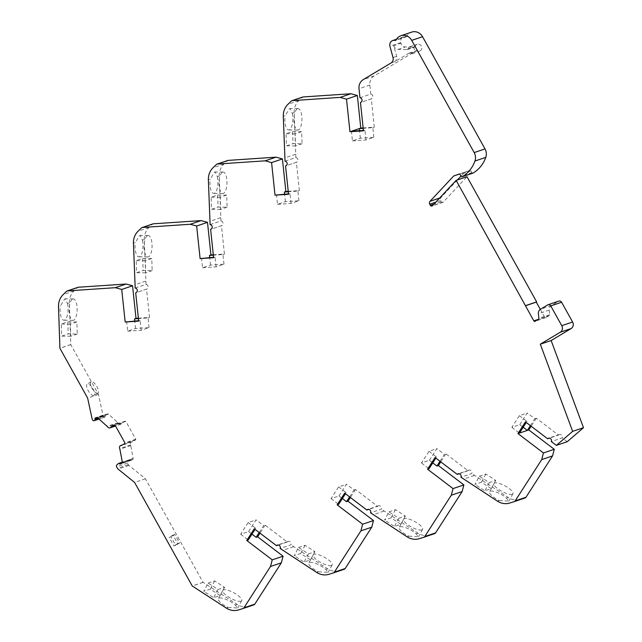 <?xml version="1.0" encoding="UTF-8"?>
<svg xmlns="http://www.w3.org/2000/svg" width="642" height="642" viewBox="0 0 642 642"><rect width="100%" height="100%" fill="white"/><g stroke="black" fill="none" stroke-linecap="round" stroke-linejoin="round"><path stroke-width="0.48" stroke-dasharray="3.21 2.41" d="M173.019 535.099L174.825 534.489L179.559 542.988L177.754 543.597L173.019 535.099L169.159 537.41L170.965 536.8L175.691 545.299L173.886 545.909L169.159 537.41M177.754 543.597L173.886 545.909M179.559 542.988L175.691 545.299M174.825 534.489L170.965 536.8M97.672 393.169A6.589 2.52 -120.9 0 1 92.175 388.49A6.589 2.52 -120.9 0 1 91.092 381.781A6.589 2.52 -120.9 0 1 96.645 386.131A6.589 2.52 -120.9 0 1 97.865 393.081A6.589 2.52 -120.9 0 1 97.672 393.169M93.804 395.48A6.589 2.52 -120.9 0 1 88.307 390.809A6.589 2.52 -120.9 0 1 87.232 384.093A6.589 2.52 -120.9 0 1 92.777 388.45A6.589 2.52 -120.9 0 1 93.997 395.392A6.589 2.52 -120.9 0 1 93.804 395.48M393.715 45.678A4.879 4.494 71.3 0 0 398.184 49.386L407.044 49.619A0.979 0.899 71.3 0 0 407.895 48.969A3.659 3.371 71.3 0 1 414.347 49.081A3.659 3.371 71.3 0 1 409.628 53.31A0.979 0.899 71.3 0 0 408.745 53.302L394.653 61.744A4.879 4.494 71.3 0 0 396.636 56.36L393.715 45.678L400.945 43.239L400.777 42.629A4.879 4.494 71.3 0 1 405.904 36.771L395.913 40.149M359.969 97.761L370.803 94.101L369.848 85.041A9.758 8.98 71.3 0 1 374.125 75.941L415.968 50.862A0.979 0.899 71.3 0 1 416.851 50.87A3.659 3.371 71.3 0 0 421.569 46.641A3.659 3.371 71.3 0 0 415.117 46.529A0.979 0.899 71.3 0 1 414.275 47.179L405.407 46.946A4.879 4.494 71.3 0 1 400.945 43.239M240.983 601.185A10.729 3.178 -151.7 0 1 229.507 597.63A10.729 3.178 -151.7 0 1 222.822 590.455A10.729 3.178 -151.7 0 1 229.788 590.905A10.729 3.178 -151.7 0 1 239.699 596.843A10.729 3.178 -151.7 0 1 241.729 600.615A10.729 3.178 -151.7 0 1 240.983 601.185M228.167 607.452L237.765 607.998L235.285 605.045A10.729 3.178 -151.7 0 0 225.374 599.114A10.729 3.178 -151.7 0 0 218.408 598.665A10.729 3.178 -151.7 0 0 228.167 607.452L226.305 608.078M331.376 565.554A10.729 3.178 -151.7 0 1 319.909 561.999A10.729 3.178 -151.7 0 1 313.216 554.824A10.729 3.178 -151.7 0 1 320.189 555.274A10.729 3.178 -151.7 0 1 330.092 561.204A10.729 3.178 -151.7 0 1 332.123 564.984A10.729 3.178 -151.7 0 1 331.376 565.554M318.56 571.821L328.158 572.367L325.687 569.414A10.729 3.178 -151.7 0 0 315.776 563.483A10.729 3.178 -151.7 0 0 308.802 563.034A10.729 3.178 -151.7 0 0 318.56 571.821L316.707 572.447M421.778 529.915A10.729 3.178 -151.7 0 1 410.302 526.36A10.729 3.178 -151.7 0 1 403.617 519.193A10.729 3.178 -151.7 0 1 410.583 519.643A10.729 3.178 -151.7 0 1 420.494 525.573A10.729 3.178 -151.7 0 1 422.524 529.353A10.729 3.178 -151.7 0 1 421.778 529.915M408.962 536.19L418.56 536.736L416.08 533.783A10.729 3.178 -151.7 0 0 406.169 527.852A10.729 3.178 -151.7 0 0 399.204 527.403A10.729 3.178 -151.7 0 0 408.962 536.19L407.1 536.816M512.18 494.284A10.729 3.178 -151.7 0 1 500.704 490.729A10.729 3.178 -151.7 0 1 494.011 483.562A10.729 3.178 -151.7 0 1 500.985 484.012A10.729 3.178 -151.7 0 1 510.896 489.942A10.729 3.178 -151.7 0 1 512.918 493.722A10.729 3.178 -151.7 0 1 512.18 494.284M499.356 500.559L508.962 501.105L506.482 498.152A10.729 3.178 -151.7 0 0 496.571 492.221A10.729 3.178 -151.7 0 0 489.597 491.772A10.729 3.178 -151.7 0 0 499.356 500.559L497.502 501.185M72.787 299.003A10.729 3.988 -89.1 0 1 73.308 298.915A10.729 3.988 -89.1 0 1 77.136 309.709A10.729 3.988 -89.1 0 1 72.987 320.382A10.729 3.988 -89.1 0 1 69.159 310.295A10.729 3.988 -89.1 0 1 72.787 299.003M253.863 604.86L249.505 606.241A16.347 15.047 71.3 0 1 237.139 604.419L203.057 582.318L145.421 478.78L128.914 465.418A2.44 2.247 71.3 0 1 128.296 464.672L127.445 463.139A1.461 1.348 71.3 0 1 127.67 461.341L129.122 459.945A0.979 0.899 71.3 0 1 130.382 460.025A0.979 0.899 71.3 0 0 131.482 460.21L132.742 459.455A0.979 0.899 71.3 0 0 133.159 458.476L130.607 444.93A2.199 2.03 71.3 0 1 132.541 441.72L135.631 439.874L135.775 439.216L125.84 421.369L125.222 421.176L122.132 423.022A2.199 2.03 71.3 0 1 118.489 423.158L108.45 414.09A0.979 0.899 71.3 0 0 107.431 413.978L106.171 414.732A0.979 0.899 71.3 0 0 105.778 415.823A0.979 0.899 71.3 0 1 105.224 416.979L105.063 417.027A1.461 1.348 71.3 0 1 103.45 416.337L103.218 415.912A2.44 2.247 71.3 0 1 102.945 415.181L98.467 394.413L70.764 344.634L69.352 302.96L67.49 303.586L65.267 298.795L64.778 298.883L60.372 305.993L58.51 306.619M67.49 303.586A10.729 3.988 -89.1 0 1 67.53 314.62A10.729 3.988 -89.1 0 1 63.927 320.246A10.729 3.988 -89.1 0 1 60.372 305.993M147.716 235.574A10.729 3.988 -89.1 0 1 148.238 235.494A10.729 3.988 -89.1 0 1 152.066 246.279A10.729 3.988 -89.1 0 1 147.917 256.952A10.729 3.988 -89.1 0 1 144.089 246.865A10.729 3.988 -89.1 0 1 147.716 235.574M135.189 288.033L146.023 284.374L144.281 239.53L142.42 240.156L140.197 235.365L139.707 235.453L135.302 242.564L133.44 243.19M142.42 240.156A10.729 3.988 -89.1 0 1 142.46 251.191A10.729 3.988 -89.1 0 1 138.857 256.816A10.729 3.988 -89.1 0 1 135.302 242.564M222.646 172.144A10.729 3.988 -89.1 0 1 223.167 172.064A10.729 3.988 -89.1 0 1 226.987 182.858A10.729 3.988 -89.1 0 1 222.838 193.523A10.729 3.988 -89.1 0 1 219.018 183.435A10.729 3.988 -89.1 0 1 222.646 172.144M210.111 224.604L220.952 220.944L219.203 176.101L217.349 176.727L215.126 171.936L214.637 172.024L210.223 179.134L208.369 179.76M217.349 176.727A10.729 3.988 -89.1 0 1 217.389 187.761A10.729 3.988 -89.1 0 1 213.786 193.386A10.729 3.988 -89.1 0 1 210.223 179.134M297.575 108.723A10.729 3.988 -89.1 0 1 298.097 108.634A10.729 3.988 -89.1 0 1 301.917 119.428A10.729 3.988 -89.1 0 1 297.768 130.101A10.729 3.988 -89.1 0 1 293.94 120.006A10.729 3.988 -89.1 0 1 297.575 108.723M285.04 161.174L295.882 157.515L294.132 112.679L292.27 113.305L290.048 108.514L289.558 108.594L285.152 115.704L283.299 116.33M292.27 113.305A10.729 3.988 -89.1 0 1 292.311 124.331A10.729 3.988 -89.1 0 1 288.707 129.965A10.729 3.988 -89.1 0 1 285.152 115.704M479.357 476.22L485.858 474.021L495.752 480.441L489.252 482.632L479.357 476.22L474.944 484.429L481.444 482.23L491.339 488.642L484.838 490.841L474.944 484.429M489.252 482.632L484.838 490.841M495.752 480.441L491.339 488.642M485.858 474.021L481.444 482.23M388.956 511.851L395.456 509.652L405.351 516.072L398.851 518.263L388.956 511.851L384.542 520.06L391.042 517.861L400.945 524.273L394.437 526.472L384.542 520.06M398.851 518.263L394.437 526.472M405.351 516.072L400.945 524.273M395.456 509.652L391.042 517.861M298.554 547.482L305.062 545.283L314.957 551.703L308.457 553.894L298.554 547.482L294.148 555.691L300.649 553.492L310.543 559.912L304.043 562.103L294.148 555.691M308.457 553.894L304.043 562.103M314.957 551.703L310.543 559.912M305.062 545.283L300.649 553.492M208.16 583.113L214.661 580.914L224.556 587.334L218.055 589.525L208.16 583.113L203.747 591.322L210.247 589.123L220.142 595.543L213.642 597.734L203.747 591.322M218.055 589.525L213.642 597.734M224.556 587.334L220.142 595.543M214.661 580.914L210.247 589.123M302.045 143.776L295.537 145.967L295.135 133.873L301.636 131.674L302.045 143.776L292.985 143.639L286.484 145.83L286.075 133.737L292.575 131.538L292.985 143.639M301.636 131.674L292.575 131.538M295.135 133.873L286.075 133.737M295.537 145.967L286.484 145.83M227.116 207.206L220.615 209.396L220.206 197.295L226.706 195.104L227.116 207.206L218.055 207.069L211.555 209.26L211.146 197.158L217.646 194.967L218.055 207.069M226.706 195.104L217.646 194.967M220.206 197.295L211.146 197.158M220.615 209.396L211.555 209.26M152.186 270.627L145.686 272.826L145.277 260.724L151.777 258.533L152.186 270.627L143.134 270.491L136.626 272.69L136.216 260.588L142.725 258.397L143.134 270.491M151.777 258.533L142.725 258.397M145.277 260.724L136.216 260.588M145.686 272.826L136.626 272.69M77.265 334.057L70.756 336.256L70.347 324.154L76.855 321.955L77.265 334.057L68.204 333.92L61.704 336.119L61.295 324.017L67.795 321.819L68.204 333.92M76.855 321.955L67.795 321.819M70.347 324.154L61.295 324.017M70.756 336.256L61.704 336.119M127.662 331.192L141.176 330.285L149.072 327.613L135.558 328.519L127.662 331.192L126.643 321.53M149.072 327.613L148.053 317.95L138.415 318.601M135.558 328.519L134.764 320.984M138.64 320.719L140.149 320.623L138.68 321.112M141.176 330.285L140.149 320.623M202.591 267.762L216.097 266.855L224.002 264.183L210.488 265.098L202.591 267.762L201.572 258.1M224.002 264.183L222.975 254.521L213.345 255.171M210.488 265.098L209.693 257.554M213.569 257.29L215.078 257.193L213.609 257.691M216.097 266.855L215.078 257.193M277.521 204.333L291.027 203.426L298.923 200.761L285.417 201.668L277.521 204.333L276.493 194.67M298.923 200.761L297.904 191.099L288.274 191.741M285.417 201.668L284.623 194.125M288.499 193.868L290.007 193.764L288.539 194.261M291.027 203.426L290.007 193.764M352.442 140.903L365.956 139.996L373.853 137.332L360.347 138.239L352.442 140.903L351.423 131.249M360.347 138.239L359.544 130.695M373.853 137.332L372.833 127.67L363.195 128.32M363.42 130.438L364.937 130.334L363.46 130.832M365.956 139.996L364.937 130.334M248.574 531.568L256.086 519.884L248.189 522.548L240.678 534.232L248.574 531.568L251.977 534.152M248.189 522.548L255.741 528.294L255.043 529.377M240.678 534.232L248.229 539.978M259.199 532.539L263.637 525.629L256.086 519.884M338.976 495.937L346.479 484.245L338.583 486.917L331.071 498.601L338.976 495.937L342.371 498.521M338.583 486.917L346.142 492.663L345.444 493.746M331.071 498.601L338.631 504.347M349.601 496.908L354.039 489.998L346.479 484.245M429.37 460.306L436.881 448.614L428.984 451.286L421.473 462.97L429.37 460.306L432.772 462.89M428.984 451.286L436.536 457.032L435.838 458.115M421.473 462.97L429.025 468.716M439.995 461.277L444.441 454.359L436.881 448.614M519.771 424.675L527.283 412.983L519.378 415.655L511.867 427.339L519.771 424.675L523.174 427.259M511.867 427.339L519.426 433.085M519.378 415.655L526.938 421.401L526.239 422.484M530.396 425.638L534.834 418.728L527.283 412.983M294.132 112.679A16.347 15.047 71.3 0 1 298.787 100.658L302.117 97.424A1.95 1.798 71.3 0 1 302.751 97.038M295.537 154.281L284.703 157.94M295.882 157.515A2.44 2.247 71.3 0 1 296.379 162.266L285.802 165.845M288.226 191.348L299.373 190.602L296.379 162.266M299.373 190.602L297.904 191.099M219.203 176.101A16.347 15.047 71.3 0 1 223.865 164.087L227.196 160.853A1.95 1.798 71.3 0 1 227.822 160.468M220.607 217.71L209.773 221.37M220.952 220.944A2.44 2.247 71.3 0 1 221.45 225.695L210.873 229.266M213.305 254.778L224.443 254.031L221.45 225.695M224.443 254.031L222.975 254.521M144.281 239.53A16.347 15.047 71.3 0 1 148.936 227.517L152.266 224.283A1.95 1.798 71.3 0 1 152.9 223.898M145.686 281.132L134.844 284.791M146.023 284.374A2.44 2.247 71.3 0 1 146.528 289.125L135.944 292.696M138.375 318.207L149.522 317.453L146.528 289.125M149.522 317.453L148.053 317.95M69.352 302.96A16.347 15.047 71.3 0 1 74.007 290.938L77.337 287.712A1.95 1.798 71.3 0 1 77.971 287.319M70.756 344.561L59.915 348.221M70.764 344.634L59.923 348.293M98.467 394.413L87.633 398.072M105.224 416.979A0.979 0.899 71.3 0 1 105.216 416.987L99.101 419.049L105.224 416.979M118.16 422.572L107.326 426.232M122.132 423.022L115.191 425.365M125.222 421.176L114.38 424.835M125.84 421.369L115.006 425.028M135.775 439.216L124.941 442.876M135.631 439.874L124.789 443.534M132.541 441.72L121.707 445.379M130.936 445.516L120.094 449.175M145.421 478.78L134.587 482.439M203.057 582.318L192.223 585.977M203.113 582.366L192.279 586.026M255.741 528.294L254.272 528.791M278.299 545.01L287.263 541.984L265.106 525.132L263.637 525.629M287.263 541.984A2.44 2.247 71.3 0 1 290.978 544.809L280.145 548.469M344.264 569.229L339.899 570.61A16.347 15.047 71.3 0 1 327.54 568.788L290.978 544.809M293.514 546.735L282.673 550.395M346.142 492.663L344.674 493.16M354.039 489.998L355.507 489.501L377.665 506.345L368.701 509.379M377.665 506.345A2.44 2.247 71.3 0 1 381.38 509.178L370.546 512.838M434.658 533.598L430.301 534.979A16.347 15.047 71.3 0 1 417.942 533.157L381.38 509.178M383.908 511.104L373.074 514.764M436.536 457.032L435.067 457.529M459.094 473.748L468.058 470.714L445.909 453.87L444.441 454.359M468.058 470.714A2.44 2.247 71.3 0 1 471.782 473.547L460.94 477.207M525.06 497.967L520.694 499.348A16.347 15.047 71.3 0 1 508.336 497.526L471.782 473.547M474.31 475.473L463.468 479.133M526.938 421.401L525.469 421.898M534.834 418.728L536.303 418.239L558.468 435.091L549.424 438.141M558.468 435.091A2.44 2.247 71.3 0 1 562.167 437.908L551.334 441.568M567.199 441.728L562.167 437.908M540.291 309.356L544.665 317.212A0.979 0.899 71.3 0 0 545.909 317.597L549.287 315.575A0.979 0.899 71.3 0 0 549.712 314.668L549.231 310.094A4.879 4.494 71.3 0 1 551.366 305.544L558.484 301.283A2.44 2.247 71.3 0 1 558.885 301.098M457.393 179.961L440.853 197.648A2.44 2.247 71.3 0 0 440.564 200.553L441.182 201.66A1.461 1.348 71.3 0 0 443.325 202.021L466.991 176.719M472.841 173.131A0.979 0.899 71.3 0 1 471.926 172.626L470.955 170.892A0.979 0.899 71.3 0 0 469.856 170.435L464.535 172.321L460.988 176.117M464.535 172.321L459.415 174.054M405.904 36.771A0.979 0.899 71.3 0 0 406.851 36.329A9.758 8.98 71.3 0 1 411.715 32.1M370.803 94.101A2.44 2.247 71.3 0 1 371.309 98.836L360.643 102.431M363.155 127.927L374.302 127.172L372.833 127.67M374.302 127.172L371.309 98.836M536.303 418.239L531.167 426.232M445.909 453.87L440.765 461.863M355.507 489.501L350.372 497.494M265.106 525.132L259.97 533.125M408.745 53.302L415.968 50.862M409.628 53.31L416.851 50.87M407.895 48.969L415.117 46.529M407.044 49.619L414.275 47.179M398.184 49.386L405.407 46.946M298.787 100.658L287.953 104.317M227.196 160.853L216.354 164.512M223.865 164.087L213.024 167.747M152.266 224.283L141.433 227.942M148.936 227.517L138.102 231.176M77.337 287.712L66.503 291.372M74.007 290.938L63.173 294.598M102.945 415.181L92.103 418.841M103.218 415.912L92.384 419.571M103.45 416.337L92.617 419.996M105.063 417.027L94.23 420.687M105.778 415.823L98.298 418.343M106.171 414.732L97.496 417.661M107.431 413.978L96.926 417.525M108.45 414.09L97.616 417.749M118.489 423.158L107.647 426.818M130.607 444.93L119.773 448.589M133.159 458.476L122.317 462.136M132.742 459.455L121.9 463.115M131.482 460.21L120.648 463.869M130.382 460.025L122.221 462.778M129.122 459.945L118.288 463.604M127.67 461.341L116.828 465.001M127.445 463.139L116.603 466.798M128.296 464.672L117.454 468.331M128.914 465.418L118.08 469.077M237.139 604.419L235.285 605.045M249.505 606.241L238.663 609.9M327.54 568.788L325.687 569.414M339.899 570.61L329.065 574.269M417.942 533.157L416.08 533.783M430.301 534.979L419.459 538.638M508.336 497.526L506.482 498.152M520.694 499.348L509.86 503.007M558.484 301.283L547.642 304.942M551.366 305.544L540.532 309.203M549.231 310.094L538.389 313.753M549.712 314.668L538.879 318.32M549.287 315.575L538.445 319.235M545.909 317.597L535.075 321.257M544.665 317.212L538.165 319.403M443.325 202.021L432.483 205.681M441.182 201.66L433.968 204.1M440.564 200.553L435.766 202.174M440.853 197.648L439.609 198.065M469.856 170.435L459.046 174.086L469.872 170.427M470.955 170.892L460.121 174.552M471.926 172.626L461.092 176.285M406.851 36.329L396.018 39.989M400.777 42.629L389.943 46.288M394.653 61.744L391.042 62.964M374.125 75.941L363.284 79.6M369.848 85.041L359.014 88.7M302.117 97.424L291.283 101.083M396.636 56.36L393.024 57.579M91.092 381.781L87.232 384.093M97.865 393.081L93.997 395.392M408.906 53.23L416.128 50.79M412.324 53.623L419.555 51.183M409.989 46.689L417.212 44.25M407.333 49.57L414.563 47.131M222.822 590.455L218.408 598.665M241.729 600.615L237.757 607.998M313.216 554.824L308.802 563.034M332.123 564.984L328.158 572.367M403.617 519.193L399.204 527.403M422.524 529.353L418.552 536.736M494.011 483.562L489.597 491.772M512.918 493.722L508.954 501.105M73.308 298.915L65.267 298.795M72.987 320.382L63.927 320.246M148.238 235.494L140.197 235.365M147.917 256.952L138.857 256.816M223.167 172.064L215.126 171.944M222.838 193.523L213.786 193.386M298.097 108.634L290.048 108.514M297.768 130.101L288.707 129.965M296.508 162.233L285.674 165.893M221.586 225.655L210.745 229.314M146.657 289.085L135.815 292.744M107.591 413.905L96.749 417.565M120.937 424.202L115.552 426.015M131.65 441.8L122.566 444.866M131.321 460.282L120.487 463.941M129.435 459.76L122.325 462.16M288.122 541.431L277.28 545.09M378.515 505.8L367.681 509.459M468.917 470.169L458.083 473.828M559.294 434.57L548.453 438.229M545.748 317.67L534.914 321.329M442.803 202.358L431.97 206.018M406.37 36.755L395.528 40.414M403.561 36.875L396.427 39.282M371.397 98.804L360.555 102.463"/><path stroke-width="0.96" d="M138.415 318.601L134.539 318.857L134.764 320.984M98.298 418.343L94.944 419.483A0.979 0.899 71.3 0 1 94.382 420.638L94.23 420.687A1.461 1.348 71.3 0 1 92.617 419.996L92.384 419.571A2.44 2.247 71.3 0 1 92.103 418.841L87.633 398.072L59.923 348.293L58.51 306.619A16.347 15.047 71.3 0 1 63.173 294.598L66.503 291.372A1.95 1.798 71.3 0 1 67.554 290.898L115.343 287.688L121.731 289.446L125.174 322.027L138.64 320.719M213.345 255.171L209.469 255.436L209.693 257.554M125.174 322.027L138.68 321.112L135.687 292.784A2.44 2.247 71.3 0 0 135.189 288.033L133.44 243.19A16.347 15.047 71.3 0 1 138.102 231.176L141.433 227.942A1.95 1.798 71.3 0 1 142.484 227.469L190.265 224.259L196.661 226.016L200.103 258.598L213.569 257.29M288.274 191.741L284.398 192.006L284.623 194.125M200.103 258.598L213.609 257.691L210.616 229.355A2.44 2.247 71.3 0 0 210.111 224.604L208.369 179.76A16.347 15.047 71.3 0 1 213.024 167.747L216.354 164.512A1.95 1.798 71.3 0 1 217.405 164.047L265.194 160.829L271.582 162.595L275.025 195.168L288.499 193.868M359.544 130.695L359.319 128.577L351.423 131.249L363.42 130.438M363.195 128.32L359.319 128.577L349.954 131.738L363.46 130.832L360.467 102.495A2.44 2.247 71.3 0 0 359.969 97.761L359.014 88.7A9.758 8.98 71.3 0 1 363.284 79.6L391.042 62.964A4.879 4.494 71.3 0 0 393.024 57.579L389.943 46.288A4.879 4.494 71.3 0 1 395.063 40.43A0.979 0.899 71.3 0 0 396.018 39.989A9.758 8.98 71.3 0 1 400.873 35.759A9.758 8.98 71.3 0 1 411.723 40.374L474.173 152.571A9.758 8.98 71.3 0 1 474.936 161.03A32.686 30.086 71.3 0 1 462.336 176.678A0.979 0.899 71.3 0 1 461.092 176.285L460.121 174.552A0.979 0.899 71.3 0 0 459.038 174.086L453.701 175.98L430.012 201.307A2.44 2.247 71.3 0 0 429.723 204.212L430.341 205.32A1.461 1.348 71.3 0 0 432.483 205.681L456.149 180.378L533.831 320.872A0.979 0.899 71.3 0 0 535.075 321.257L538.445 319.235A0.979 0.899 71.3 0 0 538.879 318.32L538.389 313.753A4.879 4.494 71.3 0 1 540.532 309.203L547.642 304.942A2.44 2.247 71.3 0 1 550.756 305.905L561.758 325.671A4.879 4.494 71.3 0 1 560.257 332.235L540.307 344.192L572.648 431.36L556.357 445.387L551.334 441.568A2.44 2.247 71.3 0 0 547.626 438.751L525.469 421.898L517.958 433.583L543.429 452.955L541.712 459.584L515.141 500.921A1.95 1.798 71.3 0 1 514.226 501.627L509.86 503.007A16.347 15.047 71.3 0 1 497.502 501.185L460.94 477.207A2.44 2.247 71.3 0 0 457.224 474.374L435.067 457.529L427.556 469.214L453.035 488.586L451.31 495.215L424.739 536.552A1.95 1.798 71.3 0 1 423.824 537.258L419.459 538.638A16.347 15.047 71.3 0 1 407.1 536.816L370.546 512.838A2.44 2.247 71.3 0 0 366.823 510.005L344.674 493.16L337.162 504.845L362.634 524.217L360.908 530.846L334.346 572.183A1.95 1.798 71.3 0 1 333.423 572.889L329.065 574.269A16.347 15.047 71.3 0 1 316.707 572.447L280.145 548.469A2.44 2.247 71.3 0 0 276.429 545.636L254.272 528.791L246.761 540.476L272.24 559.848L270.515 566.477L243.944 607.813A1.95 1.798 71.3 0 1 243.029 608.52L238.663 609.9A16.347 15.047 71.3 0 1 226.305 608.078L192.223 585.977L134.587 482.439L118.08 469.077A2.44 2.247 71.3 0 1 117.454 468.331L116.603 466.798A1.461 1.348 71.3 0 1 116.828 465.001L118.288 463.604A0.979 0.899 71.3 0 1 119.54 463.684A0.979 0.899 71.3 0 0 120.648 463.869L121.9 463.115A0.979 0.899 71.3 0 0 122.317 462.136L119.773 448.589A2.199 2.03 71.3 0 1 121.707 445.379L124.789 443.534L124.941 442.876L115.006 425.028L114.38 424.835L111.299 426.681A2.199 2.03 71.3 0 1 107.647 426.818L97.616 417.749A0.979 0.899 71.3 0 0 96.589 417.637L95.337 418.391A0.979 0.899 71.3 0 0 94.944 419.483M255.043 529.377L248.229 539.978L246.761 540.476M251.977 534.152L256.126 537.314L259.199 532.539M345.444 493.746L338.631 504.347L337.162 504.845M342.371 498.521L346.528 501.683L349.601 496.908M435.838 458.115L429.025 468.716L427.556 469.214M432.772 462.89L436.929 466.052L439.995 461.277M526.239 422.484L519.426 433.085L527.323 430.421L530.396 425.638M523.174 427.259L527.323 430.421L517.958 433.583M275.025 195.168L288.539 194.261L285.546 165.925A2.44 2.247 71.3 0 0 285.04 161.174L283.299 116.33A16.347 15.047 71.3 0 1 287.953 104.317L291.283 101.083A1.95 1.798 71.3 0 1 292.335 100.617L340.124 97.399L346.511 99.165L349.954 131.738M94.382 420.638A0.979 0.899 71.3 0 1 94.374 420.646L99.101 419.049L94.398 420.638M216.988 164.127L227.822 160.468A1.95 1.798 71.3 0 1 228.247 160.388L276.036 157.17L282.424 158.935L285.867 191.509L284.398 192.006M285.867 191.509L288.226 191.348M282.424 158.935L271.582 162.595M276.036 157.17L265.194 160.829M142.059 227.557L152.9 223.898A1.95 1.798 71.3 0 1 153.318 223.809L201.106 220.599L207.494 222.357L210.937 254.938L209.469 255.436M210.937 254.938L213.305 254.778M207.494 222.357L196.661 226.016M201.106 220.599L190.265 224.259M67.137 290.978L77.971 287.319A1.95 1.798 71.3 0 1 78.388 287.239L126.177 284.029L132.565 285.786L136.008 318.368L134.539 318.857M136.008 318.368L138.375 318.207M132.565 285.786L121.731 289.446M126.177 284.029L115.343 287.688M115.191 425.365L111.299 426.681M259.97 533.125L257.603 536.816L283.074 556.189L281.348 562.817L254.786 604.154A1.95 1.798 71.3 0 1 253.863 604.86L243.093 608.504L253.895 604.852M281.348 562.817L270.515 566.477M283.074 556.189L272.24 559.848M257.603 536.816L256.126 537.314M278.299 545.01L276.429 545.636M350.372 497.494L347.996 501.185L373.475 520.558L371.75 527.186L345.179 568.523A1.95 1.798 71.3 0 1 344.264 569.229L333.487 572.873M371.75 527.186L360.908 530.846M373.475 520.558L362.634 524.217M347.996 501.185L346.528 501.683M368.701 509.379L366.823 510.005M440.765 461.863L438.398 465.554L463.869 484.927L462.144 491.555L435.581 532.892A1.95 1.798 71.3 0 1 434.658 533.598L423.889 537.242M462.144 491.555L451.31 495.215M463.869 484.927L453.035 488.586M438.398 465.554L436.929 466.052M459.094 473.748L457.224 474.374M531.167 426.232L528.791 429.923L554.271 449.296L552.545 455.924L525.975 497.261A1.95 1.798 71.3 0 1 525.06 497.967L514.282 501.603M552.545 455.924L541.712 459.584M554.271 449.296L543.429 452.955M528.791 429.923L527.323 430.421M549.424 438.141L547.626 438.751M548.043 304.757L558.885 301.098A2.44 2.247 71.3 0 1 561.598 302.246L572.6 322.011A4.879 4.494 71.3 0 1 571.099 328.576L551.141 340.533L583.49 427.7L567.199 441.728L556.357 445.387M583.49 427.7L572.648 431.36M551.141 340.533L540.307 344.192M456.149 180.378L466.991 176.719L536.656 301.892L536.271 302.117L540.291 309.356M536.271 302.117L525.429 305.777M536.656 301.892L525.814 305.552M460.988 176.117L457.393 179.961M459.415 174.054L453.701 175.98M400.873 35.759L411.715 32.1A9.758 8.98 71.3 0 1 422.564 36.714L485.015 148.912A9.758 8.98 71.3 0 1 485.777 157.378A32.686 30.086 71.3 0 1 473.17 173.019A0.979 0.899 71.3 0 1 472.841 173.131M291.917 100.698L302.751 97.038A1.95 1.798 71.3 0 1 303.168 96.958L350.957 93.74L357.353 95.506L360.788 128.079L359.319 128.577M360.788 128.079L363.155 127.927M357.353 95.506L346.511 99.165M350.957 93.74L340.124 97.399M228.247 160.388L217.405 164.047M153.318 223.809L142.484 227.469M78.388 287.239L67.554 290.898M97.496 417.661L95.337 418.391M122.221 462.778L119.54 463.684M254.786 604.154L243.944 607.813M345.179 568.523L334.346 572.183M435.581 532.892L424.739 536.552M525.975 497.261L515.141 500.921M571.099 328.576L560.257 332.235M572.6 322.011L561.758 325.671M561.598 302.246L550.756 305.905M538.165 319.403L533.831 320.872M433.968 204.1L430.341 205.32M435.766 202.174L429.723 204.212M439.609 198.065L430.012 201.307M473.17 173.019L462.336 176.678M485.777 157.378L474.936 161.03M485.015 148.912L474.173 152.571M422.564 36.714L411.723 40.374M395.913 40.149L395.063 40.43M303.168 96.958L292.335 100.617M115.552 426.015L110.103 427.861M122.566 444.866L120.808 445.46M122.325 462.16L118.601 463.42M344.297 569.221L333.455 572.881M434.69 533.59L423.856 537.25M525.092 497.959L514.25 501.619M473.01 173.091L462.176 176.751M396.427 39.282L392.727 40.534"/></g></svg>
